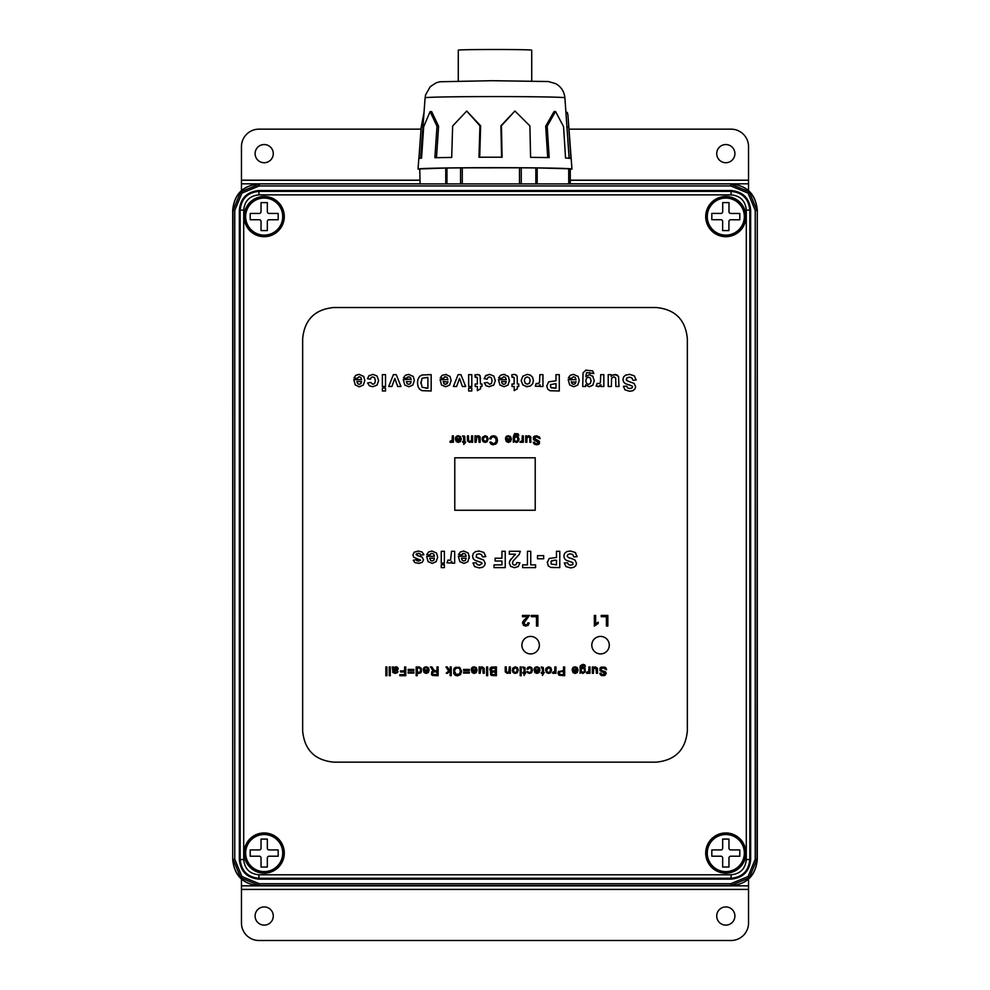 <?xml version="1.0" encoding="UTF-8"?>
<svg xmlns="http://www.w3.org/2000/svg" width="990" height="990" viewBox="0 0 990 990"><rect width="100%" height="100%" fill="white"/><g stroke="black" fill="none" stroke-linecap="round" stroke-linejoin="round"><path stroke-width="1.49" d="M234.766 210.424L232.712 210.115C234.383 194.3 243.119 185.563 258.935 183.893L731.066 183.893L258.935 183.893C243.02 185.427 234.284 194.164 232.712 210.115L232.712 859.543C234.246 875.457 242.996 884.206 258.935 885.765L731.066 885.765C746.98 884.231 755.716 875.494 757.288 859.543L757.288 210.115C755.754 194.201 747.005 185.464 731.066 183.893C746.881 185.563 755.618 194.3 757.288 210.115L756.979 859.233L749.294 877.784L730.756 885.468L259.244 885.468L240.706 877.784L233.021 859.233L234.766 859.233L241.931 876.546L259.244 883.711L258.935 885.765C243.119 884.107 234.383 875.358 232.712 859.543L233.021 210.424L240.706 191.874L259.244 184.202L259.244 185.947L241.931 193.112L234.766 210.424L234.766 859.233M259.244 883.711L730.756 883.711L748.069 876.546L755.234 859.233L755.234 210.424L748.069 193.112L730.756 185.947L259.244 185.947M730.756 185.947L730.756 184.202L749.294 191.874L756.979 210.424L755.234 210.424M705.709 216.587A20.109 20.109 0 0 0 725.806 236.697A20.109 20.109 0 0 0 745.916 216.587A20.109 20.109 0 0 0 725.806 196.478A20.109 20.109 0 0 0 705.709 216.587M244.085 216.587A20.109 20.109 0 0 0 264.194 236.697A20.109 20.109 0 0 0 284.291 216.587A20.109 20.109 0 0 0 264.194 196.478A20.109 20.109 0 0 0 244.085 216.587M244.085 853.071A20.109 20.109 0 0 0 264.194 873.18A20.109 20.109 0 0 0 284.291 853.071A20.109 20.109 0 0 0 264.194 832.961A20.109 20.109 0 0 0 244.085 853.071M705.709 853.071A20.109 20.109 0 0 0 725.806 873.18A20.109 20.109 0 0 0 745.916 853.071A20.109 20.109 0 0 0 725.806 832.961A20.109 20.109 0 0 0 705.709 853.071M258.935 874.789L731.066 874.789C740.334 873.873 745.408 868.799 746.299 859.543L749.801 859.543C748.7 870.915 742.463 877.165 731.066 878.279L258.935 878.279C247.562 877.19 241.325 870.94 240.199 859.543L240.199 210.115C241.3 198.743 247.537 192.493 258.935 191.379L258.935 194.869C249.666 195.785 244.592 200.871 243.701 210.115L243.701 859.543C244.604 868.812 249.69 873.898 258.935 874.789L258.935 879.145C247.042 877.994 240.521 871.46 239.345 859.543L239.345 210.115C240.496 198.223 247.017 191.689 258.935 190.526L731.066 190.526C742.958 191.664 749.48 198.198 750.655 210.115L750.655 859.543C749.504 871.435 742.983 877.969 731.066 879.145L258.935 879.145M258.935 190.526L258.935 191.379L731.066 191.379C742.438 192.468 748.675 198.718 749.801 210.115L746.299 210.115C745.396 200.846 740.31 195.76 731.066 194.869L258.935 194.869M755.234 859.233L757.288 859.543C755.618 875.358 746.881 884.107 731.066 885.765L730.756 883.711M757.288 859.543L757.288 210.115M258.935 885.765L731.066 885.765M232.712 210.115L232.712 859.543M731.066 183.893L258.935 183.893M458.283 80.945L458.283 50.144A36.717 0.644 0 0 1 492.822 49.5A36.717 0.644 0 0 1 531.717 50.144L531.717 80.945M445.76 183.893L445.76 168.04L462.281 167.842L462.281 183.893M519.49 183.893L519.49 167.78L462.281 167.842M519.49 167.78L537.186 167.941L537.186 183.893M568.73 183.893L568.73 168.77L537.186 167.941M568.73 168.77L570.265 169.092L570.265 183.893L570.265 169.092M419.735 168.956L420.107 183.893M445.76 168.04L420.107 168.931M419.735 169.302A76.948 1.349 0 0 1 418.052 169.018A76.948 1.349 0 0 1 425.824 168.436L426.591 168.411A76.948 1.349 0 0 1 463.654 167.793L465.238 167.78A76.948 1.349 0 0 1 490.446 167.681A76.948 1.349 0 0 1 516.161 167.731L517.807 167.743A76.948 1.349 0 0 1 558.756 168.275L559.709 168.3A76.948 1.349 0 0 1 571.948 169.018A76.948 1.349 0 0 1 571.527 169.166L571.329 169.191A76.948 1.349 0 0 1 570.265 169.302M558.756 168.275L559.709 168.3M516.161 167.731L517.807 167.743M463.654 167.793L465.238 167.78M425.824 168.436L426.591 168.411M565.971 112.34L567.27 112.353L567.913 114.852L570.908 158.425A76.168 1.324 180 0 0 565.55 158.029L563.558 126.584L555.538 111.499L547.185 126.151L549.178 157.596A76.168 1.324 180 0 0 530.591 157.361L529.91 125.928L514.911 111.016L501.423 125.779L502.103 157.212A76.168 1.324 180 0 0 490.483 157.212A76.168 1.324 180 0 0 478.974 157.237L479.927 125.804L466.723 111.053L452.64 126.015L451.7 157.447A76.168 1.324 180 0 0 434.87 157.719L436.998 126.262L430.106 111.635L423.683 126.732L421.554 158.177A76.168 1.324 180 0 0 418.832 158.536L418.052 169.018M418.894 158.586L421.208 127.104L424.005 112.526M569.139 158.425L564.894 97.8A69.894 1.225 180 0 0 490.854 96.575A69.894 1.225 180 0 0 425.106 97.8L420.614 158.251M547.693 157.62L545.7 126.175L554.078 111.524L555.538 111.499M501.596 157.237L500.903 125.817L514.911 111.016M466.723 111.053L480.633 125.829L479.692 157.262M430.106 111.635L431.677 111.647L438.595 126.287L436.466 157.732M722.651 221.475A1.745 1.745 0 0 0 720.906 219.718L711.81 219.693L711.835 213.394L720.93 213.432A1.745 1.745 0 0 0 722.688 211.687L722.712 202.591L729.011 202.616L728.974 211.712A1.745 1.745 0 0 0 730.719 213.456L739.815 213.494L739.79 219.792L730.694 219.755A1.745 1.745 0 0 0 728.937 221.5L728.912 230.596L722.613 230.571L722.651 221.475M725.744 235.83A19.231 19.231 0 0 0 745.049 216.662A19.231 19.231 0 0 0 725.88 197.356A19.231 19.231 0 0 1 745.049 216.662A19.231 19.231 0 0 1 725.744 235.83A19.231 19.231 0 0 1 706.575 216.525A19.231 19.231 0 0 1 725.88 197.356M261.038 857.971A1.745 1.745 0 0 0 259.293 856.214L250.198 856.214L250.198 849.927L259.293 849.927A1.745 1.745 0 0 0 261.038 848.17L261.038 839.087L267.337 839.087L267.337 848.17A1.745 1.745 0 0 0 269.082 849.927L278.178 849.927L278.178 856.214L269.082 856.214A1.745 1.745 0 0 0 267.337 857.971L267.337 867.054L261.038 867.054L261.038 857.971M264.194 833.84A19.231 19.231 0 0 1 283.425 853.071A19.231 19.231 0 0 1 264.194 872.301A19.231 19.231 0 0 1 244.951 853.071A19.231 19.231 0 0 1 264.194 833.84M722.663 857.971A1.745 1.745 0 0 0 720.918 856.214L711.822 856.214L711.822 849.927L720.918 849.927A1.745 1.745 0 0 0 722.663 848.17L722.663 839.087L728.962 839.087L728.962 848.17A1.745 1.745 0 0 0 730.707 849.927L739.802 849.927L739.802 856.214L730.707 856.214A1.745 1.745 0 0 0 728.962 857.971L728.962 867.054L722.663 867.054L722.663 857.971M725.806 833.84A19.231 19.231 0 0 1 745.049 853.071A19.231 19.231 0 0 1 725.806 872.301A19.231 19.231 0 0 1 706.575 853.071A19.231 19.231 0 0 1 725.806 833.84A19.231 19.231 0 0 0 706.575 853.071A19.231 19.231 0 0 0 725.806 872.301M261.038 221.488A1.745 1.745 0 0 0 259.293 219.743L250.198 219.743L250.198 213.444L259.293 213.444A1.745 1.745 0 0 0 261.038 211.699L261.038 202.603L267.337 202.603L267.337 211.699A1.745 1.745 0 0 0 269.082 213.444L278.178 213.444L278.178 219.743L269.082 219.743A1.745 1.745 0 0 0 267.337 221.488L267.337 230.583L261.038 230.583L261.038 221.488M264.194 197.356A19.231 19.231 0 0 1 283.425 216.587A19.231 19.231 0 0 1 264.194 235.83A19.231 19.231 0 0 1 244.951 216.587A19.231 19.231 0 0 1 264.194 197.356M748.539 190.563L748.539 146.644A17.486 17.486 0 0 0 731.053 129.158L568.978 129.158M421.059 129.158L258.947 129.158A17.486 17.486 0 0 0 241.461 146.644L241.461 180.267L419.735 180.267L241.461 180.267L241.461 190.563M255.098 153.648A9.096 9.096 0 0 0 264.194 162.731A9.096 9.096 0 0 0 273.277 153.648A9.096 9.096 0 0 0 264.194 144.552A9.096 9.096 0 0 0 255.098 153.648M716.723 153.648A9.096 9.096 0 0 0 725.806 162.731A9.096 9.096 0 0 0 734.902 153.648A9.096 9.096 0 0 0 725.806 144.552A9.096 9.096 0 0 0 716.723 153.648M748.539 180.267L570.265 180.267L748.539 180.267M241.461 889.404L241.461 923.014A17.486 17.486 0 0 0 258.947 940.5L731.053 940.5A17.486 17.486 0 0 0 748.539 923.014L748.539 889.404L241.461 889.404L241.461 885.84L748.539 885.84L748.539 879.095M734.902 916.022A9.096 9.096 0 0 0 725.806 906.927A9.096 9.096 0 0 0 716.723 916.022A9.096 9.096 0 0 0 725.806 925.118A9.096 9.096 0 0 0 734.902 916.022M273.277 916.022A9.096 9.096 0 0 0 264.194 906.927A9.096 9.096 0 0 0 255.098 916.022A9.096 9.096 0 0 0 264.194 925.118A9.096 9.096 0 0 0 273.277 916.022M241.461 879.095L241.461 885.84M748.539 885.84L748.539 889.404M501.559 381.571L502.252 383.65L503.885 384.355L505.581 383.6L506.236 381.571L501.559 381.571M454.46 671.034L456.167 674.574M457.442 674.858L455.883 674.413L459.558 674.004L460.424 670.638M460.449 671.183L459.595 668.683L457.454 667.78L455.004 669.091M455.301 668.696L454.46 671.307M493.218 670.985L491.238 670.329L491.164 668.733L491.931 670.836L495.248 670.985L495.248 667.965L491.164 668.733L493.057 667.965M491.164 668.733L492.278 668.015M506.62 439.684L508.377 441.528L510.196 439.684L506.62 439.684L508.377 441.528L509.627 441.02L508.377 441.528M510.196 439.684L509.627 441.02M433.249 672L432.333 673.311L432.779 674.326L436.986 674.735L436.986 671.826L433.249 672L432.333 673.311M524.391 380.581L525.232 383.266L527.286 384.194L529.341 383.266L530.182 380.568L529.341 377.871L527.286 376.93L525.232 377.871L524.428 379.9M529.65 382.858L528.994 383.6M573.371 670.725L575.103 672.544L576.91 670.725L573.371 670.725L575.103 672.544L576.91 670.725M514.355 439.152L514.874 440.921L516.124 441.515L517.362 440.934L517.869 439.189L517.362 437.345L516.112 436.776L514.862 437.345L514.379 439.684M517.535 440.674L516.124 441.515L514.689 440.661M514.676 437.605L516.112 436.776L517.547 437.605M575.97 382.066L571.354 382.091M571.317 381.571L572.01 383.65L573.643 384.355L575.376 383.551M575.339 383.6L575.994 381.571M406.407 381.571L407.1 383.65L408.734 384.355L410.429 383.6L411.085 381.571L406.407 381.571M359.234 384.355L360.929 383.6L361.585 381.571L356.907 381.571L357.613 383.65L359.234 384.355M554.685 560.229L551.046 561.293L551.195 564.04L556.491 564.869L556.491 560.229L553.955 560.241M552.074 560.489L551.046 561.293L552.074 560.489M585.783 380.729L586.55 383.464L588.456 384.355L590.312 383.476L591.042 380.804L590.312 378.044L588.518 377.178L586.575 378.069L585.783 380.729M588.889 384.318L588.011 384.318M588.072 377.215L588.926 377.215M591.018 380.098L591.018 381.484M456.563 439.684L458.308 441.528L460.127 439.684L456.563 439.684L458.308 441.528L460.127 439.684M424.413 670.725L426.158 672.544L427.965 670.725L424.413 670.725L426.158 672.544L427.965 670.725M472.391 670.725L474.136 672.544L475.943 670.725L472.391 670.725L472.799 671.913M581.056 670.638L582.801 672.544L584.026 671.962L584.521 670.23L584.026 668.411L582.788 667.829L581.056 669.735M584.026 671.962L582.801 672.544L581.254 671.443M581.538 668.399L584.026 668.411M584.508 669.76L584.508 670.663M429.747 558.224L430.452 560.291L432.073 561.008L433.769 560.253L434.424 558.224L429.747 558.224M434.09 559.783L433.484 560.526M491.572 672.557L492.154 674.537L495.248 674.66L495.248 672.012L492.24 672.111L491.349 673.324L492.154 674.537L491.56 674.091M492.24 672.111L493.342 672.012M493.49 674.66L492.154 674.537M417.483 671.678L418.881 672.532L420.082 671.95L420.564 670.106L420.045 668.275L418.832 667.668L417.632 668.25L417.161 670.502M417.149 670.007L417.644 671.925M513.389 670.156L513.934 671.938L515.258 672.544L516.594 671.938L517.126 670.119L516.594 668.287L515.258 667.681L513.414 669.673M516.607 671.925L515.258 672.544L513.736 671.666M515.258 672.544L513.934 671.938M513.921 668.287L515.258 667.681L516.768 668.522M517.114 669.648L517.114 670.577M461.476 558.224L462.169 560.291L463.803 561.008L465.486 560.253L466.154 558.224L461.476 558.224M393.921 668.646L393.748 669.723L394.626 667.904L396.693 667.916L393.921 668.646L393.748 670.119L396.446 669.5L396.693 667.916L396.866 669.153L395.06 669.784M609.283 645.171A8.737 8.737 0 0 0 600.534 636.422A8.737 8.737 0 0 0 591.797 645.171A8.737 8.737 0 0 0 600.534 653.907A8.737 8.737 0 0 0 609.283 645.171M539.364 645.171A8.737 8.737 0 0 0 530.615 636.422A8.737 8.737 0 0 0 521.879 645.171A8.737 8.737 0 0 0 530.615 653.907A8.737 8.737 0 0 0 539.364 645.171M522.472 623.143L523.599 620.606L527.658 616.696L522.46 616.696L522.46 615.446L529.464 615.446L523.809 623.18L525.814 625.012L527.311 624.442L527.88 622.883L529.229 623.019L528.19 625.309L525.777 626.088L523.364 625.247L522.745 621.893M598.245 623.428L594.346 626.088L594.346 615.446L595.646 615.446L595.646 623.737L598.245 622.166L597.824 623.638M419.475 563.36L414.897 562.605L413.263 560.266L416.221 559.721L418.448 561.144L420.577 560.167L413.845 557.321L412.867 554.994L414.228 552.197L418.25 551.034L422.074 552.012L423.918 554.672L420.775 555.155L419.958 553.769L418.25 553.286L416.01 554.573L418.683 555.897M436.243 561.627L432.271 563.397L428.101 561.652L426.641 556.306L434.486 556.306L433.731 554.14L431.925 553.373L430.489 553.955M430.687 553.769L429.932 555.056L426.801 554.536L428.707 551.925L431.949 551.034L436.528 553.039L437.691 557.123L436.157 561.738M475.25 551.715L479.061 551.009L483.825 552.432L485.805 556.615L482.6 556.925L481.425 554.548L479.036 553.794L476.636 554.462L476.165 557.024L483.714 560.068L485.211 563.347L484.506 565.686L482.464 567.344L479.259 567.913L474.618 566.565L472.985 562.964L476.289 562.815L477.192 564.622L479.841 565.154M479.284 565.179L482.068 563.582L481.573 562.58L477.489 561.231M513.03 556.875L515.555 554.202L509.33 554.202L509.33 551.294L520.307 551.294L519.243 554.425L513.117 561.008L512.474 562.926L513.043 564.535L514.59 565.104L516.149 564.51L516.817 562.555L519.936 562.865L518.191 566.577L514.515 567.703L510.716 566.391L509.33 563.149L509.726 561.058L513.426 556.516M547.272 562.605L549.202 558.471L556.491 557.457L556.491 551.294L559.783 551.294L559.783 567.629L550.576 567.381L548.212 565.785L547.297 562.023M368.763 375.928L372.908 374.381L377.054 376.014L378.588 380.556L377.042 385.11L372.846 386.743L369.418 385.815L367.575 382.982L370.668 382.425L372.809 384.281L374.678 383.476L375.371 380.766L374.666 377.796L372.76 376.93L371.3 377.438L370.495 379.182L367.426 378.663L369.27 375.457M394.824 378.428L391.916 386.484L388.699 386.484L393.401 374.641L396.223 374.641L400.987 386.484L397.708 386.484L394.824 378.428L394.168 380.432M411.147 379.653L410.38 377.499L408.573 376.72L406.581 378.415L403.462 377.883L405.368 375.272L408.61 374.381L413.177 376.398L414.352 380.469L412.805 385.085L408.92 386.743L404.749 384.999L403.289 379.653L411.098 379.108M445.401 374.381L449.967 376.398L451.143 380.469L449.596 385.085L445.71 386.743L441.54 384.999L440.08 379.653L447.925 379.653L447.171 377.499L445.364 376.72L443.371 378.415L440.253 377.883L442.146 375.272L446.564 374.455M515.778 374.666L517.213 376.621L517.312 383.984L518.748 383.984L518.748 386.484L517.312 386.484L517.312 388.835L514.169 390.654L514.169 386.484L512.028 386.484L512.028 383.984L514.169 383.984L514.107 377.524L512.04 377.277L511.768 374.851L514.243 374.381L516.768 375.396M527.299 386.743L522.893 384.999L521.173 380.593L522.906 376.138L527.274 374.381L530.38 375.111L532.62 377.264L533.387 380.729L532.62 383.749L530.442 385.976L526.259 386.682M537.718 383.934L539.55 382.264L539.822 374.641L542.953 374.641L542.953 386.484L540.045 386.484L540.045 384.801L538.696 386.372L535.281 386.15L536.258 383.427L538.832 383.575M592.564 375.94L594.26 380.63L592.824 385.172L589.26 386.743L585.635 384.825L585.635 386.484L582.714 386.484L583.061 372.723L586.13 370.05M585.684 370.173L592.589 370.866L593.851 373.49L586.612 372.611L585.845 376.559L589.384 374.641L593.159 376.658M599.593 386.372L596.166 386.15L597.143 383.427L599.73 383.575L600.447 382.264L600.707 374.641L603.838 374.641L603.838 386.484L600.93 386.484L600.93 384.801L598.232 386.743M615.05 374.381L618.564 376.373L618.985 386.484L615.854 386.484L615.681 377.982L613.887 376.769L611.585 378.291L611.35 386.484L608.219 386.484L608.219 374.641L611.127 374.641L611.127 376.423L612.822 374.925L617.191 374.901M625.383 375.21L629.479 374.356L634.244 375.792L636.224 379.962L633.006 380.271L631.83 377.895L629.442 377.14L627.041 377.821L626.237 379.393L627.759 381.088L634.12 383.415L635.63 386.706L634.924 389.033L632.882 390.691L629.665 391.26L625.037 389.911L623.403 386.31L626.707 386.162L627.611 387.981L629.702 388.525L631.954 387.944L632.474 386.929L631.991 385.939L625.395 383.662L623.589 382.004L622.933 379.405L623.712 376.769L625.928 374.95M629.85 385.073L628.959 384.838M450.314 441.057L452.145 440.488L452.331 435.872L453.42 435.872L453.42 442.27L452.442 442.27L452.442 441.305L451.056 442.419L449.943 442.072L450.314 441.057L451.106 441.293M456.229 441.54L455.425 438.793L460.189 438.793L459.595 437.184L458.259 436.615L455.45 437.79L456.427 436.268L458.259 435.724L460.486 436.59L461.315 439.016L460.474 441.528L458.321 442.419L456.229 441.54L455.412 439.09M515.802 435.909L518.253 436.825L518.983 439.102L517.683 441.998L516.211 442.419L514.342 441.503L513.34 442.27L513.34 436.739L514.602 433.632L518.079 433.793L518.76 435.34L516.236 434.177L514.515 435.315L514.441 436.714L516.755 435.922M521.705 442.196L519.886 442.072L522.101 440.488L522.287 435.872L523.364 435.872L523.364 442.27L522.398 442.27L522.398 441.305L521.012 442.419M529.341 436.899L527.002 437.592L526.829 442.27L525.74 442.27L525.74 435.872L526.705 435.872L526.705 436.813L528.734 435.724L530.529 436.491L530.925 442.27L529.848 442.27L529.774 437.58L528.524 436.664L529.774 437.58M533.449 437.036L536.308 435.724L539.587 437.122L540.07 438.706L536.37 436.776L534.167 438.273L539.426 441.317L539.364 443.668L536.63 444.857L533.746 443.607L533.313 442.221L536.58 443.829L538.61 442.505L533.412 439.622L533.449 437.036L534.612 436.07M506.831 672.309L508.773 672.062L509.268 666.938L510.345 666.938L510.345 673.287L509.38 673.287L509.38 672.383L507.35 673.435L505.246 671.888L505.185 666.938L506.261 666.938L506.385 671.789L507.585 672.507L506.831 672.309M513.117 672.569L512.659 668.275L515.258 666.802L517.411 667.656L518.24 670.119L517.25 672.73L515.258 673.435L513.117 672.569L512.288 670.205M523.438 667.854L522.819 666.951L524.985 667.532L525.121 672.457L525.913 672.457L524.057 675.502L524.057 673.287L522.968 673.287L522.968 672.457L524.057 672.457L523.995 668.151L522.968 667.904M532.113 671.888L529.563 673.435L527.868 672.903L527.027 671.418L529.514 672.544L530.838 671.962L531.345 670.119L530.85 668.262L529.576 667.681L527.979 669.265L526.915 669.129L527.806 667.421L529.563 666.802L531.655 667.644L532.447 670.094L531.073 673.052M537.001 673.435L534.922 672.569L534.13 669.834L538.857 669.834L538.263 668.238L536.939 667.681L534.154 668.844L535.132 667.334L536.951 666.802L539.154 667.656L539.971 670.057L539.142 672.544L537.001 673.435L534.922 672.569M572.269 670.725L572.245 669.834L576.972 669.834L575.054 667.681L572.269 668.844L573.247 667.334L575.066 666.802L577.269 667.656L578.086 670.057L577.257 672.544L575.116 673.435L573.037 672.569L572.232 670.131M421.455 671.554L418.98 673.423L417.236 672.557L417.236 675.7L416.159 675.7L416.159 666.938L417.161 666.938L417.161 667.73L418.943 666.79L421.319 668.374L421.356 671.826L420.404 673.014M426.17 673.423L424.091 672.557L423.287 669.834L428.014 669.834L427.433 668.225L426.096 667.668L423.312 668.844L424.289 667.322L426.108 666.79L428.311 667.644L429.128 670.057L428.311 672.544L426.17 673.423L424.091 672.557M473.071 667.99L471.289 668.844L472.267 667.322L474.086 666.79L476.289 667.644L477.106 670.057L476.289 672.544L474.148 673.423L472.069 672.557L471.265 669.834L476.004 669.834L475.41 668.225L474.086 667.668L472.403 668.98M302.655 730.966C304.474 749.937 314.87 760.332 333.84 762.152C314.87 760.332 304.474 749.937 302.655 730.966L302.655 338.704C304.474 319.733 314.87 309.338 333.84 307.519L656.16 307.519C675.13 309.338 685.526 319.733 687.345 338.704L687.345 730.966C685.526 749.937 675.13 760.332 656.16 762.152C675.13 760.332 685.526 749.937 687.345 730.966M490.05 668.324L491.646 667.074L496.411 666.938L496.411 675.7L491.51 675.44L490.557 674.611L490.52 672.396L491.436 671.591L489.79 669.475L490.693 667.508M480.979 667.965L480.2 673.287L479.123 673.287L479.123 666.938L480.076 666.938L480.076 667.866L482.093 666.79L484.197 668.349L484.271 673.287L483.194 673.287L482.699 667.953L480.979 667.965L480.2 669.884M433.038 668.757L434.462 670.552L436.986 670.824L436.986 666.938L438.137 666.938L438.137 675.7L432.469 675.465L431.492 674.635L431.739 671.74L433.608 670.923L430.415 666.938L431.875 666.938L433.868 669.958M393.042 672.755L392.312 666.938L393.649 667.718L395.988 666.79L397.596 667.297L398.166 668.609L397.398 670.082L393.735 671.245L395.27 672.532L397.98 671.468L397.51 672.557L395.109 673.423L392.708 672.024M605.125 673.522L599.965 670.663L600.002 668.101L601.153 667.136L604.828 667.136L606.09 668.176L606.573 669.76L602.898 667.829L600.72 669.314L601.747 670.552L605.001 671.529L606.239 673.435L604.766 675.551L601.437 675.539L600.287 674.623L599.853 673.237L600.967 673.151L601.574 674.413L604.643 674.45L604.779 672.742M601.747 670.552L603.306 670.985L601.747 670.552M595.101 667.718L593.604 668.646L593.418 673.287L592.342 673.287L592.342 666.938L593.307 666.938L593.307 667.866L595.324 666.802L597.428 668.349L597.49 673.287L596.413 673.287L595.918 667.965L593.604 668.646M586.909 672.086L588.728 671.517L588.914 666.938L589.99 666.938L589.99 673.287L589.025 673.287L589.025 672.321L587.652 673.435L586.538 673.089L586.909 672.086L587.701 672.321M582.479 666.975L584.917 667.879L585.3 671.826L582.887 673.435L581.031 672.519L580.029 673.287L580.338 665.701L582.912 664.364L584.744 664.872L585.412 666.418L582.912 665.255L581.192 666.468M558.348 671.727L563.496 670.502L563.496 666.938L564.659 666.938L564.659 675.7L558.929 675.217L557.964 673.175L558.682 671.282M552.878 672.086L554.697 671.517L554.883 666.938L555.959 666.938L555.959 673.287L554.994 673.287L554.994 672.321L553.62 673.435L552.507 673.089L552.878 672.086L553.67 672.321M542.186 667.941L541.196 666.951L543.361 667.532L543.498 672.457L544.29 672.457L542.433 675.502L542.433 673.287L541.344 673.287L541.344 672.457L542.433 672.457L542.371 668.151L541.344 667.904M510.555 436.59L511.372 439.016L510.543 441.528L508.39 442.419L506.298 441.54L505.482 438.793L510.258 438.793L509.664 437.184L508.328 436.615L505.519 437.79L506.496 436.268L508.328 435.724L510.555 436.59L511.372 439.016M497.5 440.352L496.968 442.765L493.329 444.857L491.102 444.176L489.84 442.282L490.99 442.01L493.354 443.854L495.05 443.371L496.015 442.06L495.965 438.397L493.441 436.726L491.782 437.283L490.854 438.966L489.691 438.669L491.015 436.479L493.342 435.724L495.668 436.305L497.029 437.988L497.475 440.897M479.098 438.719L478.591 436.899L476.858 436.912L476.079 442.27L474.99 442.27L474.99 435.872L475.967 435.872L475.967 436.813L477.997 435.724L480.113 437.295L480.175 442.27L479.098 442.27L478.591 436.899M463.79 437.691L462.54 435.885L464.731 436.466L464.867 441.429L465.659 442.27L463.79 444.51L463.79 442.27L462.689 442.27L462.689 441.429L463.79 441.429L463.543 436.875M508.328 376.398L509.504 380.469L507.957 385.085L504.071 386.743L499.9 384.999L498.44 379.653L506.298 379.653L505.531 377.499L503.724 376.72L501.732 378.415L498.614 377.883L500.519 375.272L503.762 374.381L508.328 376.398L509.442 381.596M503.762 374.381L504.937 374.455M485.484 375.928L489.629 374.381L493.775 376.014L495.322 380.556L493.763 385.11L488.751 386.706M489.58 386.743L486.139 385.815L484.308 382.982L487.389 382.425L489.53 384.281L491.399 383.476L492.092 380.766L491.387 377.796L489.493 376.93L488.033 377.438L487.229 379.182L484.147 378.663L485.991 375.457L489.629 374.381M477.452 374.381L479.977 375.396L480.521 383.984L481.957 383.984L481.957 386.484L480.521 386.484L480.521 388.835L477.378 390.654L477.378 386.484L475.237 386.484L475.237 383.984L477.378 383.984L477.316 377.524L475.25 377.277L474.977 374.851L478.974 374.666M359.989 386.719L358.417 386.682M364.852 380.469L363.318 385.085L359.432 386.743L355.262 384.999L353.801 379.653L361.647 379.653L360.892 377.499L359.085 376.72L357.093 378.415L353.962 377.883L355.868 375.272L359.11 374.381L363.689 376.398L364.852 380.469M571.292 558.447L575.017 560.068L576.527 563.347L575.821 565.686L573.779 567.344L570.562 567.913L565.933 566.565L564.3 562.964L567.592 562.815L568.507 564.622L570.599 565.179L572.851 564.585L572.876 562.58L566.292 560.315L564.486 558.657L563.83 556.058L564.609 553.422L566.812 551.603L570.376 551.009L575.128 552.432L577.108 556.615L573.903 556.925L572.727 554.548L570.339 553.794L567.938 554.462L567.134 556.046L568.656 557.729L572.294 558.719M575.128 552.432L575.747 553.064M469.371 556.17L467.874 561.738L463.988 563.397L459.818 561.652L458.358 556.306L466.203 556.306L465.449 554.14L463.642 553.373L461.649 555.056L458.531 554.536L460.424 551.925L463.679 551.034L468.245 553.039L469.359 558.249M527.113 617.401L527.658 616.696M412.867 554.994L414.228 552.197M416.221 559.721L416.939 560.773M417.273 555.576L422.087 557.098L423.485 559.771L422.272 562.345L418.51 563.397M416.419 553.732L416.01 554.573M420.775 555.155L419.958 553.769M422.074 552.012L423.918 554.672M426.801 554.536L428.707 551.925M478.541 561.491L474.977 560.315L473.171 558.657L472.527 556.058L473.307 553.422L475.509 551.603M474.618 566.565L472.985 562.964M477.353 557.729L483.714 560.068M483.825 552.432L485.805 556.615M509.726 561.058L510.976 558.966M520.307 551.294L519.243 554.425M514.911 555.068L515.555 554.202M554.499 567.629L550.576 567.381M374.678 383.476L375.371 380.766M407.336 377.116L406.581 378.415M445.364 376.72L444.126 377.116M511.768 374.851L514.243 374.381M513.303 376.967L512.04 377.277M548.707 381.818L555.984 380.804L555.984 374.641L559.288 374.641L559.288 390.988L550.069 390.741L547.718 389.132L546.765 385.952L548.707 381.818M592.824 385.172L589.26 386.743M585.845 376.559L589.384 374.641M590.263 373.428L589.854 372.574M626.237 379.393L626.571 380.383M633.006 380.271L631.83 377.895M634.244 375.792L636.224 379.962M452.442 441.305L451.749 442.196M460.486 436.59L461.315 439.016M457.244 436.937L456.576 437.927M518.983 439.102L518.649 440.798M517.337 434.474L516.236 434.177M530.863 437.295L530.925 438.31M536.58 443.829L538.127 443.433M534.427 442.134L535.046 443.396M534.897 444.535L533.313 442.221M539.426 441.317L539.364 443.668L538.251 444.56M534.427 437.518L534.167 438.273M517.25 672.73L515.258 673.435M572.269 668.844L573.247 667.334M418.98 673.423L417.966 673.188M459.669 667.384L461.649 671.208L460.474 674.623L457.442 675.848L455.264 675.279L453.779 673.658L453.804 668.918L455.326 667.322L459.669 667.384M531.271 616.696L531.271 615.446L537.892 615.446L537.892 626.039L536.481 626.039L536.481 616.696L531.271 616.696M601.215 616.696L601.215 615.446L607.835 615.446L607.835 626.039L606.425 626.039L606.425 616.696L601.215 616.696M441.255 563.124L441.255 551.294L444.386 551.294L444.386 563.124L441.255 563.124M441.255 567.629L441.255 564.733L444.386 564.733L444.386 567.629L441.255 567.629M501.93 558.236L501.93 551.294L505.234 551.294L505.234 567.629L494.035 567.629L494.035 564.869L501.93 564.869L501.93 561.008L495.111 561.008L495.111 558.236L501.93 558.236M527.447 564.869L527.447 551.294L530.751 551.294L530.751 564.869L535.59 564.869L535.59 567.629L522.609 567.629L522.609 564.869L527.447 564.869M537.521 558.781L537.521 555.65L543.671 555.65L543.671 558.781L537.521 558.781M382.375 386.484L382.375 374.641L385.506 374.641L385.506 386.484L382.375 386.484M382.375 390.988L382.375 388.08L385.506 388.08L385.506 390.988L382.375 390.988M468.666 386.484L468.666 374.641L471.797 374.641L471.797 386.484L468.666 386.484M468.666 390.988L468.666 388.08L471.797 388.08L471.797 390.988L468.666 390.988M520.158 673.287L520.158 666.938L521.235 666.938L521.235 673.287L520.158 673.287M520.158 675.7L520.158 674.462L521.235 674.462L521.235 675.7L520.158 675.7M385.853 675.7L385.853 666.938L386.929 666.938L386.929 675.7L385.853 675.7M389.219 673.287L389.219 666.938L390.308 666.938L390.308 673.287L389.219 673.287M389.219 675.7L389.219 674.462L390.308 674.462L390.308 675.7L389.219 675.7M404.601 670.911L404.601 666.938L405.764 666.938L405.764 675.7L399.849 675.7L399.849 674.66L404.601 674.66L404.601 671.95L400.492 671.95L400.492 670.911L404.601 670.911M413.919 670.428L408.128 670.428L408.128 669.426L413.919 669.426L413.919 670.428M413.919 673.089L408.128 673.089L408.128 672.086L413.919 672.086L413.919 673.089M450.141 669.45L450.141 666.938L451.217 666.938L451.217 675.7L450.141 675.7L450.141 670.7L447.591 673.287L446.205 673.287L448.631 670.923L445.958 666.938L447.282 666.938L449.386 670.18L450.141 669.45M469.384 670.428L463.605 670.428L463.605 669.426L469.384 669.426L469.384 670.428M469.384 673.089L463.605 673.089L463.605 672.086L469.384 672.086L469.384 673.089M486.597 675.7L486.597 666.938L487.674 666.938L487.674 675.7L486.597 675.7M535.219 510.258L535.219 457.801L454.781 457.801L454.781 510.258L535.219 510.258M656.16 762.152L333.84 762.152M491.436 671.591L490.211 670.799M432.902 670.49L431.937 669.314M397.98 671.468L397.51 672.557M397.398 670.082L396.619 670.428M398.166 668.609L397.955 669.463M393.438 666.938L393.649 667.718M601.437 675.539L599.853 673.237M605.001 671.529L605.929 672.346M596.351 668.634L595.918 667.965M589.025 672.321L587.652 673.435L586.538 673.089M580.029 667.804L580.338 665.701M581.204 666.394L581.13 667.767L582.887 666.938M548.609 666.802L550.762 667.656L551.591 670.119L550.613 672.73L548.609 673.435L546.468 672.569L545.639 670.205L546.01 668.275L548.609 666.802M493.441 436.726L491.782 437.283M493.354 443.854L496.015 442.06M490.99 442.01L491.882 443.409M491.102 444.176L489.84 442.282M496.968 442.765L495.47 444.324M489.691 438.669L491.015 436.479M485.112 435.724L487.278 436.59L488.107 439.077L487.117 441.701L485.112 442.419L482.947 441.552L482.118 439.164L482.489 437.221L485.112 435.724M480.113 437.295L480.175 438.31M479.049 435.946L479.779 436.491M469.829 441.478L471.017 441.033L471.525 439.362L471.525 435.872L472.614 435.872L472.614 442.27L471.636 442.27L471.636 441.367L469.594 442.419L467.466 440.859L467.416 435.872L468.493 435.872L468.617 440.76L469.829 441.478M464.273 435.971L464.867 437.741M573.482 376.72L571.49 378.415L568.371 377.883L570.265 375.272L573.519 374.381L578.086 376.398L579.261 380.469L577.715 385.085L573.829 386.743L569.658 384.999L568.198 379.653L576.044 379.653L575.289 377.499L573.482 376.72M498.614 377.883L500.519 375.272M488.033 377.438L487.229 379.182M489.53 384.281L491.399 383.476M486.139 385.815L484.308 382.982M479.977 375.396L480.521 378.824M476.512 376.967L475.25 377.277M477.378 379.207L477.316 377.524M459.533 378.428L456.625 386.484L453.408 386.484L458.11 374.641L460.932 374.641L465.696 386.484L462.417 386.484L459.533 378.428M419.735 376.299L422.049 374.987L431.17 374.641L431.17 390.988L422.037 390.666L419.574 389.169L418.015 386.521L417.483 382.66L417.978 379.182L419.735 376.299M573.903 556.925L572.727 554.548M466.203 556.306L465.449 554.14M458.531 554.536L460.424 551.925M462.404 553.769L461.649 555.056M450.561 560.229L451.539 551.294L454.67 551.294L454.67 563.124L451.762 563.124L451.762 561.454L450.425 563.013L447.01 562.803L447.975 560.08L450.561 560.229M546.74 670.156L547.284 671.938L548.609 672.544L549.945 671.938L550.477 670.119L549.945 668.287L548.609 667.681L546.765 669.673M550.143 671.678L548.609 672.544L547.086 671.666M548.609 667.681L547.272 668.287L548.609 667.681L550.143 668.559M483.244 439.56L485.112 441.515L486.461 440.909L486.993 439.077L486.461 437.233L485.112 436.615L483.244 438.632M486.647 440.637L485.112 441.515L483.764 440.909M483.59 437.469L485.112 436.615L486.548 437.345M486.969 438.607L486.969 439.61M420.899 382.078L422.161 387.288L427.878 388.216L427.878 377.4L422.087 378.229L420.899 383.526M426.393 388.216L425.638 388.216M550.539 384.64L550.7 387.387L555.984 388.216L555.984 383.588L550.539 384.64M554.388 388.216L553.732 388.216M552.024 388.105L550.7 387.387M535.256 670.725L536.988 672.544L538.795 670.725L535.256 670.725L535.664 671.925L535.256 670.725M536.988 672.544L535.664 671.925L536.988 672.544L538.795 670.725M561.256 674.673L559.437 674.079L559.635 671.95L559.164 673.138L560.167 674.598L563.496 674.673L563.496 671.542L559.845 671.802M559.164 673.138L559.635 671.95M447.851 382.066L443.186 381.571L444.176 383.897M444.968 384.293L447.257 383.551M443.891 383.65L445.525 384.355M447.208 383.6L447.876 381.571M748.069 193.112L749.294 191.874M241.931 193.112L240.706 191.874M748.069 876.546L749.294 877.784M241.931 876.546L240.706 877.784M746.299 859.543L746.299 210.115M750.655 210.115L749.801 210.115L749.801 859.543L750.655 859.543M731.066 874.789L731.066 879.145M731.066 190.526L731.066 194.869M243.701 859.543L239.345 859.543M239.345 210.115L243.701 210.115M446.96 168.015L446.96 183.893M460.573 183.893L460.573 167.855M521.26 167.793L521.26 183.893M535.837 183.893L535.837 167.916M569.3 168.807L569.3 183.893M566.763 126.955L568.545 126.955M545.7 126.175L547.185 126.151M480.633 125.829L479.927 125.804M438.595 126.287L436.998 126.262M422.928 127.104L421.208 127.104M725.744 235.125A18.538 18.538 0 0 0 744.344 216.662A18.538 18.538 0 0 0 725.88 198.062A18.538 18.538 0 0 0 707.281 216.525A18.538 18.538 0 0 0 725.744 235.125M264.194 871.608A18.538 18.538 0 0 0 282.719 853.071A18.538 18.538 0 0 0 264.194 834.533A18.538 18.538 0 0 0 245.656 853.071A18.538 18.538 0 0 0 264.194 871.608M725.806 871.608A18.538 18.538 0 0 0 744.344 853.071A18.538 18.538 0 0 0 725.806 834.533A18.538 18.538 0 0 0 707.281 853.071A18.538 18.538 0 0 0 725.806 871.608M264.194 235.125A18.538 18.538 0 0 0 282.719 216.587A18.538 18.538 0 0 0 264.194 198.049A18.538 18.538 0 0 0 245.656 216.587A18.538 18.538 0 0 0 264.194 235.125M748.539 183.831L570.265 183.831M419.735 183.831L241.461 183.831M748.539 180.192L570.265 180.192M419.735 180.192L241.461 180.192M241.461 889.466L748.539 889.466M564.894 97.8C564.226 91.538 561.206 86.848 555.823 83.717L548.423 81.539L491.869 80.697L439.907 81.762L436.392 82.702L430.316 86.575L425.564 94.892L425.106 97.8M567.913 114.852L571.948 169.018"/></g></svg>
